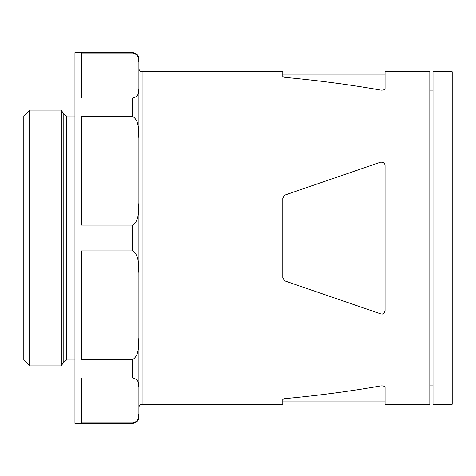 <?xml version="1.0" encoding="UTF-8"?>
<svg xmlns="http://www.w3.org/2000/svg" width="476" height="476" viewBox="0 0 476 476"><rect width="100%" height="100%" fill="white"/><g stroke="black" fill="none" stroke-linecap="round" stroke-linejoin="round"><path stroke-width="0.71" d="M382.032 90.184L380.824 90.101C383.37 90.267 384.781 89.762 385.06 88.584L383.769 89.869M283.339 77.082L282.756 76.618L284.916 77.398C318.194 80.468 350.163 84.698 380.824 90.101M283.321 398.924L284.916 398.602L282.756 399.382L282.756 404.243L142.092 404.243C140.146 404.433 139.081 405.498 138.891 407.444M132.501 53.02L81.348 53.02L81.348 98.086L132.501 98.086C139.89 96.188 138.099 91.916 138.885 88.941L138.891 417.035C138.516 420.915 136.38 423.045 132.501 423.426L74.952 423.426L74.952 52.574L132.501 52.574L132.501 53.02C139.89 54.918 138.094 59.161 138.885 62.166L138.885 138.391C138.094 131.132 139.885 120.892 132.501 116.317L81.348 116.317L81.348 225.106L132.501 225.106L132.501 250.894C139.89 255.475 138.094 265.715 138.885 272.962L138.891 271.683L138.885 272.962M132.501 52.574C136.38 52.955 138.516 55.085 138.891 58.964L138.891 62.166M138.891 204.317L138.891 271.683M138.891 338.519L138.885 387.059C138.094 384.049 139.885 379.812 132.501 377.914L81.348 377.914L81.348 422.98L132.501 422.98L132.501 423.426M138.885 337.609C138.099 344.797 139.89 355.102 132.501 359.683L81.348 359.683L81.348 250.894L132.501 250.894M29.685 110.117L29.685 365.883L23.8 359.999L23.8 116.001L29.685 110.117L61.327 110.117L61.327 365.883L29.685 365.883M452.2 71.757L452.2 404.243L433.017 404.243L433.017 71.757L452.2 71.757M382.401 314.041L380.824 313.91C383.37 314.261 384.781 313.25 385.06 310.887L383.763 313.464M384.471 163.256L385.06 165.112C384.786 162.75 383.376 161.739 380.824 162.09L383.823 162.584M283.345 196.237L284.916 195.059L282.756 198.081L282.756 277.919L284.916 280.941L282.756 277.919M385.06 310.887L385.06 165.112M385.06 88.584L385.06 71.757L429.822 71.757L429.822 404.243L385.06 404.243L385.06 387.416C384.786 386.238 383.376 385.733 380.824 385.899C350.163 391.302 318.194 395.532 284.916 398.602M380.824 162.09L284.916 195.059M284.916 280.941L380.824 313.91M138.891 68.556C139.081 70.502 140.146 71.567 142.092 71.757L282.756 71.757L282.756 76.618M138.891 137.481L138.885 138.391M138.885 203.038C138.111 210.285 139.843 220.638 132.501 225.106M138.891 386.149L138.885 387.059M138.891 413.834L138.885 413.834C138.111 416.839 139.843 421.129 132.501 422.98M74.952 116.001L66.569 116.001L63.802 114.401L61.327 110.117M433.017 90.94L429.822 90.94M142.092 71.757L142.092 404.243M132.501 98.086L132.501 116.317M132.501 359.683L132.501 377.914M66.569 116.001L66.569 359.999L63.802 361.599L61.327 365.883M63.802 114.401L63.802 361.599M385.06 401.048L282.756 401.048M385.06 74.952L282.756 74.952M74.952 359.999L66.569 359.999M433.017 385.06L429.822 385.06"/></g></svg>

